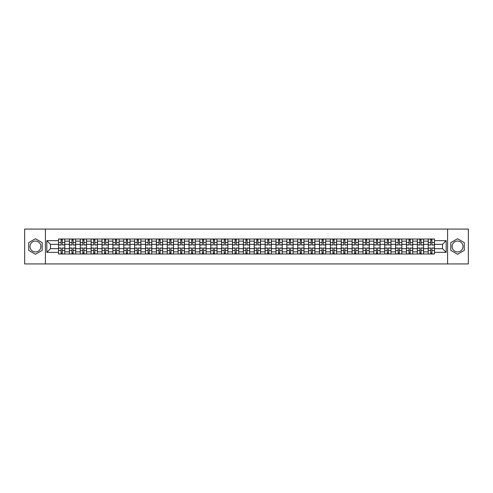 <?xml version="1.0" encoding="UTF-8"?>
<svg xmlns="http://www.w3.org/2000/svg" width="493" height="493" viewBox="0 0 493 493"><rect width="100%" height="100%" fill="white"/><g stroke="black" fill="none" stroke-linecap="round" stroke-linejoin="round"><path stroke-width="0.74" d="M35.453 251.935A5.435 5.435 0 0 1 30.018 246.5A5.435 5.435 0 0 1 35.453 241.065A5.435 5.435 0 0 1 40.888 246.5A5.435 5.435 0 0 1 35.453 251.935M457.547 251.935A5.435 5.435 0 0 1 452.112 246.5A5.435 5.435 0 0 1 457.547 241.065A5.435 5.435 0 0 1 462.982 246.5A5.435 5.435 0 0 1 457.547 251.935M447.582 263.928L468.35 263.928L468.35 229.072L24.65 229.072L24.65 263.928L447.582 263.928L447.582 229.072M69.396 253.994L69.396 241.132L64.799 241.132L64.799 253.994M64.799 241.132L64.799 239.006M69.396 241.132L69.396 239.006M75.669 239.006L75.669 253.994M80.267 253.994L80.267 239.006M86.54 239.006L86.54 253.994M91.143 253.994L91.143 239.006M97.417 239.006L97.417 253.994M102.014 253.994L102.014 239.006M108.287 239.006L108.287 253.994M112.891 253.994L112.891 239.006M119.158 239.006L119.158 253.994M123.761 253.994L123.761 239.006M130.035 239.006L130.035 253.994M134.632 253.994L134.632 239.006M140.906 239.006L140.906 253.994M145.509 253.994L145.509 239.006M151.782 239.006L151.782 253.994M156.38 253.994L156.38 239.006M162.653 239.006L162.653 253.994M167.25 253.994L167.25 239.006M173.524 239.006L173.524 253.994M178.127 253.994L178.127 239.006M184.4 239.006L184.4 253.994M188.998 253.994L188.998 239.006M195.271 239.006L195.271 253.994M199.875 253.994L199.875 239.006M206.142 239.006L206.142 253.994M210.745 253.994L210.745 239.006M217.019 239.006L217.019 253.994M221.616 253.994L221.616 239.006M227.889 239.006L227.889 253.994M232.493 253.994L232.493 239.006M238.766 239.006L238.766 253.994M243.363 253.994L243.363 239.006M249.637 239.006L249.637 253.994M254.234 253.994L254.234 239.006M260.507 239.006L260.507 253.994M265.111 253.994L265.111 239.006M271.384 239.006L271.384 253.994M275.981 253.994L275.981 239.006M282.255 239.006L282.255 253.994M286.858 253.994L286.858 239.006M293.125 239.006L293.125 253.994M297.729 253.994L297.729 239.006M304.002 239.006L304.002 253.994M308.6 253.994L308.6 239.006M314.873 239.006L314.873 253.994M319.476 253.994L319.476 239.006M325.75 239.006L325.75 253.994M330.347 253.994L330.347 239.006M336.62 239.006L336.62 253.994M341.218 253.994L341.218 239.006M347.491 239.006L347.491 253.994M352.094 253.994L352.094 239.006M358.368 239.006L358.368 253.994M362.965 253.994L362.965 239.006M369.239 239.006L369.239 253.994M373.842 253.994L373.842 239.006M380.109 239.006L380.109 253.994M384.713 253.994L384.713 239.006M390.986 239.006L390.986 253.994M395.583 253.994L395.583 239.006M401.857 239.006L401.857 253.994M406.46 253.994L406.46 239.006M412.733 239.006L412.733 253.994M417.331 253.994L417.331 239.006M423.604 239.006L423.604 253.994M428.201 253.994L428.201 239.006M428.201 248.663L423.604 248.663M417.331 248.663L412.733 248.663M406.46 248.663L401.857 248.663M395.583 248.663L390.986 248.663M384.713 248.663L380.109 248.663M373.842 248.663L369.239 248.663M362.965 248.663L358.368 248.663M352.094 248.663L347.491 248.663M341.218 248.663L336.62 248.663M330.347 248.663L325.75 248.663M319.476 248.663L314.873 248.663M308.6 248.663L304.002 248.663M297.729 248.663L293.125 248.663M286.858 248.663L282.255 248.663M275.981 248.663L271.384 248.663M265.111 248.663L260.507 248.663M254.234 248.663L249.637 248.663M243.363 248.663L238.766 248.663M232.493 248.663L227.889 248.663M221.616 248.663L217.019 248.663M210.745 248.663L206.142 248.663M199.875 248.663L195.271 248.663M188.998 248.663L184.4 248.663M178.127 248.663L173.524 248.663M167.25 248.663L162.653 248.663M156.38 248.663L151.782 248.663M145.509 248.663L140.906 248.663M134.632 248.663L130.035 248.663M123.761 248.663L119.158 248.663M112.891 248.663L108.287 248.663M102.014 248.663L97.417 248.663M91.143 248.663L86.54 248.663M80.267 248.663L75.669 248.663M69.396 248.663L64.799 248.663M428.201 244.337L423.604 244.337M417.331 244.337L412.733 244.337M406.46 244.337L401.857 244.337M395.583 244.337L390.986 244.337M384.713 244.337L380.109 244.337M373.842 244.337L369.239 244.337M362.965 244.337L358.368 244.337M352.094 244.337L347.491 244.337M341.218 244.337L336.62 244.337M330.347 244.337L325.75 244.337M319.476 244.337L314.873 244.337M308.6 244.337L304.002 244.337M297.729 244.337L293.125 244.337M286.858 244.337L282.255 244.337M275.981 244.337L271.384 244.337M265.111 244.337L260.507 244.337M254.234 244.337L249.637 244.337M243.363 244.337L238.766 244.337M232.493 244.337L227.889 244.337M221.616 244.337L217.019 244.337M210.745 244.337L206.142 244.337M199.875 244.337L195.271 244.337M188.998 244.337L184.4 244.337M178.127 244.337L173.524 244.337M167.25 244.337L162.653 244.337M156.38 244.337L151.782 244.337M145.509 244.337L140.906 244.337M134.632 244.337L130.035 244.337M123.761 244.337L119.158 244.337M112.891 244.337L108.287 244.337M102.014 244.337L97.417 244.337M91.143 244.337L86.54 244.337M80.267 244.337L75.669 244.337M69.396 244.337L64.799 244.337M50.508 248.663L58.525 248.663L58.525 244.337L50.508 244.337L50.508 248.663L46.817 252.354L46.817 240.646L58.525 240.646L58.525 244.337M434.475 244.337L434.475 248.663L442.492 248.663L442.492 244.337L434.475 244.337L434.475 239.006L58.525 239.006L58.525 240.646M434.475 240.646L446.183 240.646L446.183 252.354L434.475 252.354L434.475 248.663M58.525 248.663L58.525 253.994L434.475 253.994L434.475 252.354M58.525 252.354L46.817 252.354M45.418 263.928L45.418 229.072M42.176 242.618L35.453 238.735L28.73 242.618L28.73 250.382L35.453 254.265L42.176 250.382L42.176 242.618M464.27 242.618L457.547 238.735L450.824 242.618L450.824 250.382L457.547 254.265L464.27 250.382L464.27 242.618M62.254 252.946L61.07 252.946M61.07 240.054L62.254 240.054M73.124 252.946L71.941 252.946M71.941 240.054L73.124 240.054M84.001 252.946L82.812 252.946M82.812 240.054L84.001 240.054M94.872 252.946L93.688 252.946M93.688 240.054L94.872 240.054M105.742 252.946L104.559 252.946M104.559 240.054L105.742 240.054M116.619 252.946L115.43 252.946M115.43 240.054L116.619 240.054M127.49 252.946L126.307 252.946M126.307 240.054L127.49 240.054M138.36 252.946L137.177 252.946M137.177 240.054L138.36 240.054M149.237 252.946L148.054 252.946M148.054 240.054L149.237 240.054M160.108 252.946L158.925 252.946M158.925 240.054L160.108 240.054M170.985 252.946L169.795 252.946M169.795 240.054L170.985 240.054M181.855 252.946L180.672 252.946M180.672 240.054L181.855 240.054M192.726 252.946L191.543 252.946M191.543 240.054L192.726 240.054M203.603 252.946L202.413 252.946M202.413 240.054L203.603 240.054M214.473 252.946L213.29 252.946M213.29 240.054L214.473 240.054M225.344 252.946L224.161 252.946M224.161 240.054L225.344 240.054M236.221 252.946L235.032 252.946M235.032 240.054L236.221 240.054M247.092 252.946L245.908 252.946M245.908 240.054L247.092 240.054M257.968 252.946L256.779 252.946M256.779 240.054L257.968 240.054M268.839 252.946L267.656 252.946M267.656 240.054L268.839 240.054M279.71 252.946L278.527 252.946M278.527 240.054L279.71 240.054M290.587 252.946L289.397 252.946M289.397 240.054L290.587 240.054M301.457 252.946L300.274 252.946M300.274 240.054L301.457 240.054M312.328 252.946L311.145 252.946M311.145 240.054L312.328 240.054M323.205 252.946L322.015 252.946M322.015 240.054L323.205 240.054M334.075 252.946L332.892 252.946M332.892 240.054L334.075 240.054M344.946 252.946L343.763 252.946M343.763 240.054L344.946 240.054M355.823 252.946L354.64 252.946M354.64 240.054L355.823 240.054M366.693 252.946L365.51 252.946M365.51 240.054L366.693 240.054M377.57 252.946L376.381 252.946M376.381 240.054L377.57 240.054M388.441 252.946L387.258 252.946M387.258 240.054L388.441 240.054M399.312 252.946L398.128 252.946M398.128 240.054L399.312 240.054M410.188 252.946L408.999 252.946M408.999 240.054L410.188 240.054M421.059 252.946L419.876 252.946M419.876 240.054L421.059 240.054M431.93 252.946L430.746 252.946M430.746 240.054L431.93 240.054M46.817 240.646L50.508 244.337M442.492 248.663L446.183 252.354M442.492 244.337L446.183 240.646M62.254 245.003L62.254 239.074L64.762 239.074L64.762 245.003L62.254 245.003M61.07 239.986L62.254 239.986M62.254 239.074L58.556 239.074L58.556 245.003L61.07 245.003L61.07 239.074L60.06 239.074M61.07 247.997L61.07 253.926L58.556 253.926L58.556 247.997L61.07 247.997M62.254 253.014L61.07 253.014M61.07 253.926L64.762 253.926L64.762 247.997L62.254 247.997L62.254 253.926L63.264 253.926M73.124 245.003L73.124 239.074L75.632 239.074L75.632 245.003L73.124 245.003M71.941 239.986L73.124 239.986M73.124 239.074L69.433 239.074L69.433 245.003L71.941 245.003L71.941 239.074L70.93 239.074M84.001 245.003L84.001 239.074L86.509 239.074L86.509 245.003L84.001 245.003M82.812 239.986L84.001 239.986M84.001 239.074L80.304 239.074L80.304 245.003L82.812 245.003L82.812 239.074L81.801 239.074M71.941 247.997L71.941 253.926L69.433 253.926L69.433 247.997L71.941 247.997M73.124 253.014L71.941 253.014M71.941 253.926L75.632 253.926L75.632 247.997L73.124 247.997L73.124 253.926L74.135 253.926M82.812 247.997L82.812 253.926L80.304 253.926L80.304 247.997L82.812 247.997M84.001 253.014L82.812 253.014M82.812 253.926L86.509 253.926L86.509 247.997L84.001 247.997L84.001 253.926L85.012 253.926M94.872 245.003L94.872 239.074L97.38 239.074L97.38 245.003L94.872 245.003M93.688 239.986L94.872 239.986M94.872 239.074L91.174 239.074L91.174 245.003L93.688 245.003L93.688 239.074L92.678 239.074M105.742 245.003L105.742 239.074L108.25 239.074L108.25 245.003L105.742 245.003M104.559 239.986L105.742 239.986M105.742 239.074L102.051 239.074L102.051 245.003L104.559 245.003L104.559 239.074L103.548 239.074M116.619 245.003L116.619 239.074L119.127 239.074L119.127 245.003L116.619 245.003M115.43 239.986L116.619 239.986M116.619 239.074L112.922 239.074L112.922 245.003L115.43 245.003L115.43 239.074L114.419 239.074M93.688 247.997L93.688 253.926L91.174 253.926L91.174 247.997L93.688 247.997M94.872 253.014L93.688 253.014M93.688 253.926L97.38 253.926L97.38 247.997L94.872 247.997L94.872 253.926L95.882 253.926M104.559 247.997L104.559 253.926L102.051 253.926L102.051 247.997L104.559 247.997M105.742 253.014L104.559 253.014M104.559 253.926L108.25 253.926L108.25 247.997L105.742 247.997L105.742 253.926L106.753 253.926M115.43 247.997L115.43 253.926L112.922 253.926L112.922 247.997L115.43 247.997M116.619 253.014L115.43 253.014M115.43 253.926L119.127 253.926L119.127 247.997L116.619 247.997L116.619 253.926L117.63 253.926M126.307 247.997L126.307 253.926L123.798 253.926L123.798 247.997L126.307 247.997M127.49 253.014L126.307 253.014M126.307 253.926L129.998 253.926L129.998 247.997L127.49 247.997L127.49 253.926L128.5 253.926M137.177 247.997L137.177 253.926L134.669 253.926L134.669 247.997L137.177 247.997M138.36 253.014L137.177 253.014M137.177 253.926L140.875 253.926L140.875 247.997L138.36 247.997L138.36 253.926L139.371 253.926M148.054 247.997L148.054 253.926L145.54 253.926L145.54 247.997L148.054 247.997M149.237 253.014L148.054 253.014M148.054 253.926L151.745 253.926L151.745 247.997L149.237 247.997L149.237 253.926L150.248 253.926M158.925 247.997L158.925 253.926L156.417 253.926L156.417 247.997L158.925 247.997M160.108 253.014L158.925 253.014M158.925 253.926L162.616 253.926L162.616 247.997L160.108 247.997L160.108 253.926L161.119 253.926M169.795 247.997L169.795 253.926L167.287 253.926L167.287 247.997L169.795 247.997M170.985 253.014L169.795 253.014M169.795 253.926L173.493 253.926L173.493 247.997L170.985 247.997L170.985 253.926L171.995 253.926M180.672 247.997L180.672 253.926L178.158 253.926L178.158 247.997L180.672 247.997M181.855 253.014L180.672 253.014M180.672 253.926L184.364 253.926L184.364 247.997L181.855 247.997L181.855 253.926L182.866 253.926M191.543 247.997L191.543 253.926L189.035 253.926L189.035 247.997L191.543 247.997M192.726 253.014L191.543 253.014M191.543 253.926L195.234 253.926L195.234 247.997L192.726 247.997L192.726 253.926L193.737 253.926M202.413 247.997L202.413 253.926L199.905 253.926L199.905 247.997L202.413 247.997M203.603 253.014L202.413 253.014M202.413 253.926L206.111 253.926L206.111 247.997L203.603 247.997L203.603 253.926L204.613 253.926M213.29 247.997L213.29 253.926L210.782 253.926L210.782 247.997L213.29 247.997M214.473 253.014L213.29 253.014M213.29 253.926L216.982 253.926L216.982 247.997L214.473 247.997L214.473 253.926L215.484 253.926M224.161 247.997L224.161 253.926L221.653 253.926L221.653 247.997L224.161 247.997M225.344 253.014L224.161 253.014M224.161 253.926L227.858 253.926L227.858 247.997L225.344 247.997L225.344 253.926L226.355 253.926M235.032 247.997L235.032 253.926L232.523 253.926L232.523 247.997L235.032 247.997M236.221 253.014L235.032 253.014M235.032 253.926L238.729 253.926L238.729 247.997L236.221 247.997L236.221 253.926L237.232 253.926M245.908 247.997L245.908 253.926L243.4 253.926L243.4 247.997L245.908 247.997M247.092 253.014L245.908 253.014M245.908 253.926L249.6 253.926L249.6 247.997L247.092 247.997L247.092 253.926L248.102 253.926M256.779 247.997L256.779 253.926L254.271 253.926L254.271 247.997L256.779 247.997M257.968 253.014L256.779 253.014M256.779 253.926L260.477 253.926L260.477 247.997L257.968 247.997L257.968 253.926L258.979 253.926M267.656 247.997L267.656 253.926L265.142 253.926L265.142 247.997L267.656 247.997M268.839 253.014L267.656 253.014M267.656 253.926L271.347 253.926L271.347 247.997L268.839 247.997L268.839 253.926L269.85 253.926M278.527 247.997L278.527 253.926L276.018 253.926L276.018 247.997L278.527 247.997M279.71 253.014L278.527 253.014M278.527 253.926L282.218 253.926L282.218 247.997L279.71 247.997L279.71 253.926L280.72 253.926M289.397 247.997L289.397 253.926L286.889 253.926L286.889 247.997L289.397 247.997M290.587 253.014L289.397 253.014M289.397 253.926L293.095 253.926L293.095 247.997L290.587 247.997L290.587 253.926L291.597 253.926M127.49 245.003L127.49 239.074L129.998 239.074L129.998 245.003L127.49 245.003M126.307 239.986L127.49 239.986M127.49 239.074L123.798 239.074L123.798 245.003L126.307 245.003L126.307 239.074L125.296 239.074M138.36 245.003L138.36 239.074L140.875 239.074L140.875 245.003L138.36 245.003M137.177 239.986L138.36 239.986M138.36 239.074L134.669 239.074L134.669 245.003L137.177 245.003L137.177 239.074L136.167 239.074M149.237 245.003L149.237 239.074L151.745 239.074L151.745 245.003L149.237 245.003M148.054 239.986L149.237 239.986M149.237 239.074L145.54 239.074L145.54 245.003L148.054 245.003L148.054 239.074L147.043 239.074M160.108 245.003L160.108 239.074L162.616 239.074L162.616 245.003L160.108 245.003M158.925 239.986L160.108 239.986M160.108 239.074L156.417 239.074L156.417 245.003L158.925 245.003L158.925 239.074L157.914 239.074M170.985 245.003L170.985 239.074L173.493 239.074L173.493 245.003L170.985 245.003M169.795 239.986L170.985 239.986M170.985 239.074L167.287 239.074L167.287 245.003L169.795 245.003L169.795 239.074L168.785 239.074M181.855 245.003L181.855 239.074L184.364 239.074L184.364 245.003L181.855 245.003M180.672 239.986L181.855 239.986M181.855 239.074L178.158 239.074L178.158 245.003L180.672 245.003L180.672 239.074L179.662 239.074M192.726 245.003L192.726 239.074L195.234 239.074L195.234 245.003L192.726 245.003M191.543 239.986L192.726 239.986M192.726 239.074L189.035 239.074L189.035 245.003L191.543 245.003L191.543 239.074L190.532 239.074M203.603 245.003L203.603 239.074L206.111 239.074L206.111 245.003L203.603 245.003M202.413 239.986L203.603 239.986M203.603 239.074L199.905 239.074L199.905 245.003L202.413 245.003L202.413 239.074L201.403 239.074M214.473 245.003L214.473 239.074L216.982 239.074L216.982 245.003L214.473 245.003M213.29 239.986L214.473 239.986M214.473 239.074L210.782 239.074L210.782 245.003L213.29 245.003L213.29 239.074L212.28 239.074M225.344 245.003L225.344 239.074L227.858 239.074L227.858 245.003L225.344 245.003M224.161 239.986L225.344 239.986M225.344 239.074L221.653 239.074L221.653 245.003L224.161 245.003L224.161 239.074L223.15 239.074M236.221 245.003L236.221 239.074L238.729 239.074L238.729 245.003L236.221 245.003M235.032 239.986L236.221 239.986M236.221 239.074L232.523 239.074L232.523 245.003L235.032 245.003L235.032 239.074L234.021 239.074M247.092 245.003L247.092 239.074L249.6 239.074L249.6 245.003L247.092 245.003M245.908 239.986L247.092 239.986M247.092 239.074L243.4 239.074L243.4 245.003L245.908 245.003L245.908 239.074L244.898 239.074M257.968 245.003L257.968 239.074L260.477 239.074L260.477 245.003L257.968 245.003M256.779 239.986L257.968 239.986M257.968 239.074L254.271 239.074L254.271 245.003L256.779 245.003L256.779 239.074L255.768 239.074M268.839 245.003L268.839 239.074L271.347 239.074L271.347 245.003L268.839 245.003M267.656 239.986L268.839 239.986M268.839 239.074L265.142 239.074L265.142 245.003L267.656 245.003L267.656 239.074L266.645 239.074M279.71 245.003L279.71 239.074L282.218 239.074L282.218 245.003L279.71 245.003M278.527 239.986L279.71 239.986M279.71 239.074L276.018 239.074L276.018 245.003L278.527 245.003L278.527 239.074L277.516 239.074M290.587 245.003L290.587 239.074L293.095 239.074L293.095 245.003L290.587 245.003M289.397 239.986L290.587 239.986M290.587 239.074L286.889 239.074L286.889 245.003L289.397 245.003L289.397 239.074L288.387 239.074M301.457 245.003L301.457 239.074L303.965 239.074L303.965 245.003L301.457 245.003M300.274 239.986L301.457 239.986M301.457 239.074L297.766 239.074L297.766 245.003L300.274 245.003L300.274 239.074L299.263 239.074M312.328 245.003L312.328 239.074L314.842 239.074L314.842 245.003L312.328 245.003M311.145 239.986L312.328 239.986M312.328 239.074L308.636 239.074L308.636 245.003L311.145 245.003L311.145 239.074L310.134 239.074M323.205 245.003L323.205 239.074L325.713 239.074L325.713 245.003L323.205 245.003M322.015 239.986L323.205 239.986M323.205 239.074L319.507 239.074L319.507 245.003L322.015 245.003L322.015 239.074L321.005 239.074M334.075 245.003L334.075 239.074L336.583 239.074L336.583 245.003L334.075 245.003M332.892 239.986L334.075 239.986M334.075 239.074L330.384 239.074L330.384 245.003L332.892 245.003L332.892 239.074L331.881 239.074M300.274 247.997L300.274 253.926L297.766 253.926L297.766 247.997L300.274 247.997M301.457 253.014L300.274 253.014M300.274 253.926L303.965 253.926L303.965 247.997L301.457 247.997L301.457 253.926L302.468 253.926M311.145 247.997L311.145 253.926L308.636 253.926L308.636 247.997L311.145 247.997M312.328 253.014L311.145 253.014M311.145 253.926L314.842 253.926L314.842 247.997L312.328 247.997L312.328 253.926L313.338 253.926M322.015 247.997L322.015 253.926L319.507 253.926L319.507 247.997L322.015 247.997M323.205 253.014L322.015 253.014M322.015 253.926L325.713 253.926L325.713 247.997L323.205 247.997L323.205 253.926L324.215 253.926M332.892 247.997L332.892 253.926L330.384 253.926L330.384 247.997L332.892 247.997M334.075 253.014L332.892 253.014M332.892 253.926L336.583 253.926L336.583 247.997L334.075 247.997L334.075 253.926L335.086 253.926M344.946 245.003L344.946 239.074L347.46 239.074L347.46 245.003L344.946 245.003M343.763 239.986L344.946 239.986M344.946 239.074L341.255 239.074L341.255 245.003L343.763 245.003L343.763 239.074L342.752 239.074M343.763 247.997L343.763 253.926L341.255 253.926L341.255 247.997L343.763 247.997M344.946 253.014L343.763 253.014M343.763 253.926L347.46 253.926L347.46 247.997L344.946 247.997L344.946 253.926L345.957 253.926M355.823 245.003L355.823 239.074L358.331 239.074L358.331 245.003L355.823 245.003M354.64 239.986L355.823 239.986M355.823 239.074L352.125 239.074L352.125 245.003L354.64 245.003L354.64 239.074L353.629 239.074M354.64 247.997L354.64 253.926L352.125 253.926L352.125 247.997L354.64 247.997M355.823 253.014L354.64 253.014M354.64 253.926L358.331 253.926L358.331 247.997L355.823 247.997L355.823 253.926L356.833 253.926M366.693 245.003L366.693 239.074L369.202 239.074L369.202 245.003L366.693 245.003M365.51 239.986L366.693 239.986M366.693 239.074L363.002 239.074L363.002 245.003L365.51 245.003L365.51 239.074L364.5 239.074M365.51 247.997L365.51 253.926L363.002 253.926L363.002 247.997L365.51 247.997M366.693 253.014L365.51 253.014M365.51 253.926L369.202 253.926L369.202 247.997L366.693 247.997L366.693 253.926L367.704 253.926M377.57 245.003L377.57 239.074L380.078 239.074L380.078 245.003L377.57 245.003M376.381 239.986L377.57 239.986M377.57 239.074L373.873 239.074L373.873 245.003L376.381 245.003L376.381 239.074L375.37 239.074M376.381 247.997L376.381 253.926L373.873 253.926L373.873 247.997L376.381 247.997M377.57 253.014L376.381 253.014M376.381 253.926L380.078 253.926L380.078 247.997L377.57 247.997L377.57 253.926L378.581 253.926M388.441 245.003L388.441 239.074L390.949 239.074L390.949 245.003L388.441 245.003M387.258 239.986L388.441 239.986M388.441 239.074L384.75 239.074L384.75 245.003L387.258 245.003L387.258 239.074L386.247 239.074M387.258 247.997L387.258 253.926L384.75 253.926L384.75 247.997L387.258 247.997M388.441 253.014L387.258 253.014M387.258 253.926L390.949 253.926L390.949 247.997L388.441 247.997L388.441 253.926L389.452 253.926M399.312 245.003L399.312 239.074L401.826 239.074L401.826 245.003L399.312 245.003M398.128 239.986L399.312 239.986M399.312 239.074L395.62 239.074L395.62 245.003L398.128 245.003L398.128 239.074L397.118 239.074M398.128 247.997L398.128 253.926L395.62 253.926L395.62 247.997L398.128 247.997M399.312 253.014L398.128 253.014M398.128 253.926L401.826 253.926L401.826 247.997L399.312 247.997L399.312 253.926L400.322 253.926M410.188 245.003L410.188 239.074L412.696 239.074L412.696 245.003L410.188 245.003M408.999 239.986L410.188 239.986M410.188 239.074L406.491 239.074L406.491 245.003L408.999 245.003L408.999 239.074L407.988 239.074M408.999 247.997L408.999 253.926L406.491 253.926L406.491 247.997L408.999 247.997M410.188 253.014L408.999 253.014M408.999 253.926L412.696 253.926L412.696 247.997L410.188 247.997L410.188 253.926L411.199 253.926M421.059 245.003L421.059 239.074L423.567 239.074L423.567 245.003L421.059 245.003M419.876 239.986L421.059 239.986M421.059 239.074L417.368 239.074L417.368 245.003L419.876 245.003L419.876 239.074L418.865 239.074M419.876 247.997L419.876 253.926L417.368 253.926L417.368 247.997L419.876 247.997M421.059 253.014L419.876 253.014M419.876 253.926L423.567 253.926L423.567 247.997L421.059 247.997L421.059 253.926L422.07 253.926M431.93 245.003L431.93 239.074L434.444 239.074L434.444 245.003L431.93 245.003M430.746 239.986L431.93 239.986M431.93 239.074L428.238 239.074L428.238 245.003L430.746 245.003L430.746 239.074L429.736 239.074M430.746 247.997L430.746 253.926L428.238 253.926L428.238 247.997L430.746 247.997M431.93 253.014L430.746 253.014M430.746 253.926L434.444 253.926L434.444 247.997L431.93 247.997L431.93 253.926L432.94 253.926M417.331 241.132L412.733 241.132M406.46 241.132L401.857 241.132M395.583 241.132L390.986 241.132M384.713 241.132L380.109 241.132M373.842 241.132L369.239 241.132M362.965 241.132L358.368 241.132M352.094 241.132L347.491 241.132M341.218 241.132L336.62 241.132M330.347 241.132L325.75 241.132M319.476 241.132L314.873 241.132M308.6 241.132L304.002 241.132M297.729 241.132L293.125 241.132M286.858 241.132L282.255 241.132M275.981 241.132L271.384 241.132M265.111 241.132L260.507 241.132M254.234 241.132L249.637 241.132M243.363 241.132L238.766 241.132M232.493 241.132L227.889 241.132M221.616 241.132L217.019 241.132M210.745 241.132L206.142 241.132M199.875 241.132L195.271 241.132M188.998 241.132L184.4 241.132M178.127 241.132L173.524 241.132M167.25 241.132L162.653 241.132M156.38 241.132L151.782 241.132M145.509 241.132L140.906 241.132M134.632 241.132L130.035 241.132M123.761 241.132L119.158 241.132M112.891 241.132L108.287 241.132M102.014 241.132L97.417 241.132M91.143 241.132L86.54 241.132M80.267 241.132L75.669 241.132M428.201 241.132L423.604 241.132M417.331 251.868L412.733 251.868M406.46 251.868L401.857 251.868M395.583 251.868L390.986 251.868M384.713 251.868L380.109 251.868M373.842 251.868L369.239 251.868M362.965 251.868L358.368 251.868M352.094 251.868L347.491 251.868M341.218 251.868L336.62 251.868M330.347 251.868L325.75 251.868M319.476 251.868L314.873 251.868M308.6 251.868L304.002 251.868M297.729 251.868L293.125 251.868M286.858 251.868L282.255 251.868M275.981 251.868L271.384 251.868M265.111 251.868L260.507 251.868M254.234 251.868L249.637 251.868M243.363 251.868L238.766 251.868M232.493 251.868L227.889 251.868M221.616 251.868L217.019 251.868M210.745 251.868L206.142 251.868M199.875 251.868L195.271 251.868M188.998 251.868L184.4 251.868M178.127 251.868L173.524 251.868M167.25 251.868L162.653 251.868M156.38 251.868L151.782 251.868M145.509 251.868L140.906 251.868M134.632 251.868L130.035 251.868M123.761 251.868L119.158 251.868M112.891 251.868L108.287 251.868M102.014 251.868L97.417 251.868M91.143 251.868L86.54 251.868M80.267 251.868L75.669 251.868M69.396 251.868L64.799 251.868M428.201 251.868L423.604 251.868M62.254 244.855L64.762 244.855M62.254 242.501L64.762 242.501M58.556 244.855L61.07 244.855M58.556 242.501L61.07 242.501M61.07 248.145L58.556 248.145M61.07 250.499L58.556 250.499M64.762 248.145L62.254 248.145M64.762 250.499L62.254 250.499M73.124 244.855L75.632 244.855M73.124 242.501L75.632 242.501M69.433 244.855L71.941 244.855M69.433 242.501L71.941 242.501M84.001 244.855L86.509 244.855M84.001 242.501L86.509 242.501M80.304 244.855L82.812 244.855M80.304 242.501L82.812 242.501M71.941 248.145L69.433 248.145M71.941 250.499L69.433 250.499M75.632 248.145L73.124 248.145M75.632 250.499L73.124 250.499M82.812 248.145L80.304 248.145M82.812 250.499L80.304 250.499M86.509 248.145L84.001 248.145M86.509 250.499L84.001 250.499M94.872 244.855L97.38 244.855M94.872 242.501L97.38 242.501M91.174 244.855L93.688 244.855M91.174 242.501L93.688 242.501M105.742 244.855L108.25 244.855M105.742 242.501L108.25 242.501M102.051 244.855L104.559 244.855M102.051 242.501L104.559 242.501M116.619 244.855L119.127 244.855M116.619 242.501L119.127 242.501M112.922 244.855L115.43 244.855M112.922 242.501L115.43 242.501M93.688 248.145L91.174 248.145M93.688 250.499L91.174 250.499M97.38 248.145L94.872 248.145M97.38 250.499L94.872 250.499M104.559 248.145L102.051 248.145M104.559 250.499L102.051 250.499M108.25 248.145L105.742 248.145M108.25 250.499L105.742 250.499M115.43 248.145L112.922 248.145M115.43 250.499L112.922 250.499M119.127 248.145L116.619 248.145M119.127 250.499L116.619 250.499M126.307 248.145L123.798 248.145M126.307 250.499L123.798 250.499M129.998 248.145L127.49 248.145M129.998 250.499L127.49 250.499M137.177 248.145L134.669 248.145M137.177 250.499L134.669 250.499M140.875 248.145L138.36 248.145M140.875 250.499L138.36 250.499M148.054 248.145L145.54 248.145M148.054 250.499L145.54 250.499M151.745 248.145L149.237 248.145M151.745 250.499L149.237 250.499M158.925 248.145L156.417 248.145M158.925 250.499L156.417 250.499M162.616 248.145L160.108 248.145M162.616 250.499L160.108 250.499M169.795 248.145L167.287 248.145M169.795 250.499L167.287 250.499M173.493 248.145L170.985 248.145M173.493 250.499L170.985 250.499M180.672 248.145L178.158 248.145M180.672 250.499L178.158 250.499M184.364 248.145L181.855 248.145M184.364 250.499L181.855 250.499M191.543 248.145L189.035 248.145M191.543 250.499L189.035 250.499M195.234 248.145L192.726 248.145M195.234 250.499L192.726 250.499M202.413 248.145L199.905 248.145M202.413 250.499L199.905 250.499M206.111 248.145L203.603 248.145M206.111 250.499L203.603 250.499M213.29 248.145L210.782 248.145M213.29 250.499L210.782 250.499M216.982 248.145L214.473 248.145M216.982 250.499L214.473 250.499M224.161 248.145L221.653 248.145M224.161 250.499L221.653 250.499M227.858 248.145L225.344 248.145M227.858 250.499L225.344 250.499M235.032 248.145L232.523 248.145M235.032 250.499L232.523 250.499M238.729 248.145L236.221 248.145M238.729 250.499L236.221 250.499M245.908 248.145L243.4 248.145M245.908 250.499L243.4 250.499M249.6 248.145L247.092 248.145M249.6 250.499L247.092 250.499M256.779 248.145L254.271 248.145M256.779 250.499L254.271 250.499M260.477 248.145L257.968 248.145M260.477 250.499L257.968 250.499M267.656 248.145L265.142 248.145M267.656 250.499L265.142 250.499M271.347 248.145L268.839 248.145M271.347 250.499L268.839 250.499M278.527 248.145L276.018 248.145M278.527 250.499L276.018 250.499M282.218 248.145L279.71 248.145M282.218 250.499L279.71 250.499M289.397 248.145L286.889 248.145M289.397 250.499L286.889 250.499M293.095 248.145L290.587 248.145M293.095 250.499L290.587 250.499M127.49 244.855L129.998 244.855M127.49 242.501L129.998 242.501M123.798 244.855L126.307 244.855M123.798 242.501L126.307 242.501M138.36 244.855L140.875 244.855M138.36 242.501L140.875 242.501M134.669 244.855L137.177 244.855M134.669 242.501L137.177 242.501M149.237 244.855L151.745 244.855M149.237 242.501L151.745 242.501M145.54 244.855L148.054 244.855M145.54 242.501L148.054 242.501M160.108 244.855L162.616 244.855M160.108 242.501L162.616 242.501M156.417 244.855L158.925 244.855M156.417 242.501L158.925 242.501M170.985 244.855L173.493 244.855M170.985 242.501L173.493 242.501M167.287 244.855L169.795 244.855M167.287 242.501L169.795 242.501M181.855 244.855L184.364 244.855M181.855 242.501L184.364 242.501M178.158 244.855L180.672 244.855M178.158 242.501L180.672 242.501M192.726 244.855L195.234 244.855M192.726 242.501L195.234 242.501M189.035 244.855L191.543 244.855M189.035 242.501L191.543 242.501M203.603 244.855L206.111 244.855M203.603 242.501L206.111 242.501M199.905 244.855L202.413 244.855M199.905 242.501L202.413 242.501M214.473 244.855L216.982 244.855M214.473 242.501L216.982 242.501M210.782 244.855L213.29 244.855M210.782 242.501L213.29 242.501M225.344 244.855L227.858 244.855M225.344 242.501L227.858 242.501M221.653 244.855L224.161 244.855M221.653 242.501L224.161 242.501M236.221 244.855L238.729 244.855M236.221 242.501L238.729 242.501M232.523 244.855L235.032 244.855M232.523 242.501L235.032 242.501M247.092 244.855L249.6 244.855M247.092 242.501L249.6 242.501M243.4 244.855L245.908 244.855M243.4 242.501L245.908 242.501M257.968 244.855L260.477 244.855M257.968 242.501L260.477 242.501M254.271 244.855L256.779 244.855M254.271 242.501L256.779 242.501M268.839 244.855L271.347 244.855M268.839 242.501L271.347 242.501M265.142 244.855L267.656 244.855M265.142 242.501L267.656 242.501M279.71 244.855L282.218 244.855M279.71 242.501L282.218 242.501M276.018 244.855L278.527 244.855M276.018 242.501L278.527 242.501M290.587 244.855L293.095 244.855M290.587 242.501L293.095 242.501M286.889 244.855L289.397 244.855M286.889 242.501L289.397 242.501M301.457 244.855L303.965 244.855M301.457 242.501L303.965 242.501M297.766 244.855L300.274 244.855M297.766 242.501L300.274 242.501M312.328 244.855L314.842 244.855M312.328 242.501L314.842 242.501M308.636 244.855L311.145 244.855M308.636 242.501L311.145 242.501M323.205 244.855L325.713 244.855M323.205 242.501L325.713 242.501M319.507 244.855L322.015 244.855M319.507 242.501L322.015 242.501M334.075 244.855L336.583 244.855M334.075 242.501L336.583 242.501M330.384 244.855L332.892 244.855M330.384 242.501L332.892 242.501M300.274 248.145L297.766 248.145M300.274 250.499L297.766 250.499M303.965 248.145L301.457 248.145M303.965 250.499L301.457 250.499M311.145 248.145L308.636 248.145M311.145 250.499L308.636 250.499M314.842 248.145L312.328 248.145M314.842 250.499L312.328 250.499M322.015 248.145L319.507 248.145M322.015 250.499L319.507 250.499M325.713 248.145L323.205 248.145M325.713 250.499L323.205 250.499M332.892 248.145L330.384 248.145M332.892 250.499L330.384 250.499M336.583 248.145L334.075 248.145M336.583 250.499L334.075 250.499M344.946 244.855L347.46 244.855M344.946 242.501L347.46 242.501M341.255 244.855L343.763 244.855M341.255 242.501L343.763 242.501M343.763 248.145L341.255 248.145M343.763 250.499L341.255 250.499M347.46 248.145L344.946 248.145M347.46 250.499L344.946 250.499M355.823 244.855L358.331 244.855M355.823 242.501L358.331 242.501M352.125 244.855L354.64 244.855M352.125 242.501L354.64 242.501M354.64 248.145L352.125 248.145M354.64 250.499L352.125 250.499M358.331 248.145L355.823 248.145M358.331 250.499L355.823 250.499M366.693 244.855L369.202 244.855M366.693 242.501L369.202 242.501M363.002 244.855L365.51 244.855M363.002 242.501L365.51 242.501M365.51 248.145L363.002 248.145M365.51 250.499L363.002 250.499M369.202 248.145L366.693 248.145M369.202 250.499L366.693 250.499M377.57 244.855L380.078 244.855M377.57 242.501L380.078 242.501M373.873 244.855L376.381 244.855M373.873 242.501L376.381 242.501M376.381 248.145L373.873 248.145M376.381 250.499L373.873 250.499M380.078 248.145L377.57 248.145M380.078 250.499L377.57 250.499M388.441 244.855L390.949 244.855M388.441 242.501L390.949 242.501M384.75 244.855L387.258 244.855M384.75 242.501L387.258 242.501M387.258 248.145L384.75 248.145M387.258 250.499L384.75 250.499M390.949 248.145L388.441 248.145M390.949 250.499L388.441 250.499M399.312 244.855L401.826 244.855M399.312 242.501L401.826 242.501M395.62 244.855L398.128 244.855M395.62 242.501L398.128 242.501M398.128 248.145L395.62 248.145M398.128 250.499L395.62 250.499M401.826 248.145L399.312 248.145M401.826 250.499L399.312 250.499M410.188 244.855L412.696 244.855M410.188 242.501L412.696 242.501M406.491 244.855L408.999 244.855M406.491 242.501L408.999 242.501M408.999 248.145L406.491 248.145M408.999 250.499L406.491 250.499M412.696 248.145L410.188 248.145M412.696 250.499L410.188 250.499M421.059 244.855L423.567 244.855M421.059 242.501L423.567 242.501M417.368 244.855L419.876 244.855M417.368 242.501L419.876 242.501M419.876 248.145L417.368 248.145M419.876 250.499L417.368 250.499M423.567 248.145L421.059 248.145M423.567 250.499L421.059 250.499M431.93 244.855L434.444 244.855M431.93 242.501L434.444 242.501M428.238 244.855L430.746 244.855M428.238 242.501L430.746 242.501M430.746 248.145L428.238 248.145M430.746 250.499L428.238 250.499M434.444 248.145L431.93 248.145M434.444 250.499L431.93 250.499"/></g></svg>
